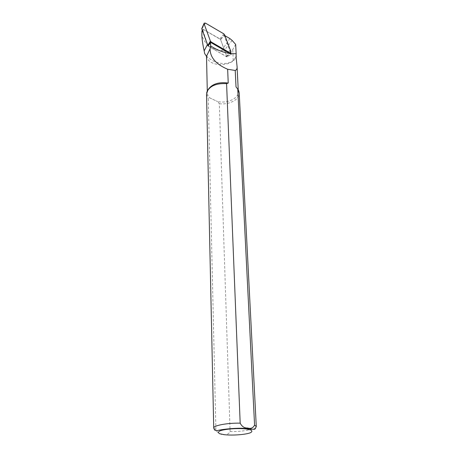 <?xml version="1.0" encoding="UTF-8"?>
<svg xmlns="http://www.w3.org/2000/svg" width="458" height="458" viewBox="0 0 458 458"><rect width="100%" height="100%" fill="white"/><g stroke="black" fill="none" stroke-linecap="round" stroke-linejoin="round"><path stroke-width="0.34" stroke-dasharray="2.29 1.72" d="M224.941 35.672L223.996 35.123L220.567 39.497L203.587 29.604L202.579 29.61L208.155 46.012M235.681 44.449L232.738 49.601C230.368 51.462 227.391 51.903 223.813 50.924L221.632 50.62C211.745 50.615 201.72 41.678 201.806 32.638M223.996 35.123L230.643 52.893M236.065 56.769L233.248 60.393C225.657 66.828 210.399 62.609 204.669 53.592M206.552 55.962L206.81 57.09C209.386 67.36 233.242 67 236.059 56.666M230.002 428.636L219.336 103.72L217.636 101.567C227.3 103.737 238.927 98.315 238.326 91.669L237.313 88.503M208.018 89.751L207.325 92.751C207.388 94.674 208.253 96.415 209.924 97.972L217.636 101.567L209.924 97.972L208.264 98.567L215.884 429.827C218.655 435.598 227.718 436.617 230.099 431.556L230.013 428.917M219.336 103.72C229.177 105.054 239.769 99.495 239.213 93.003M206.535 94.142L208.264 98.567M220.567 39.497L227.054 56.992L231.17 54.279M227.054 56.992L208.172 46.103M210.835 42.52L208.55 46.315L226.767 56.712L220.647 39.709L224.575 34.699M223.825 33.858L219.903 38.873L201.749 28.505M219.903 38.873L220.647 39.709M208.55 46.315L208.201 46.058M202.522 30.154L202.373 30.463M207.606 44.214L207.451 44.512M229.87 38.558L221.632 50.62M203.587 29.604L201.806 32.404M232.154 40.436L223.813 50.924M230.099 431.556C242.763 431.791 256.686 429.232 256.285 426.598M213.726 428.087L215.884 429.827M233.248 60.393L232.738 49.601M226.498 56.666L229.275 53.191M226.859 56.46L231.021 51.914M202.104 28.499L205.51 23.129M202.293 30.239L202.579 29.61M206.81 57.09L206.518 56.574M238.326 91.669L238.234 89.825M237.067 66.673L237.038 66.175M207.325 92.751L207.285 90.965M237.954 89.82L238.824 91.073M207.577 90.879L206.804 92.19M226.767 56.712L229.945 53.58"/><path stroke-width="0.69" d="M201.841 34.613L201.949 30.989L201.841 34.613C201.921 38.787 202.694 44.208 204.159 50.884L204.669 53.592L206.512 56.282L210.102 48.76C210.027 57.37 215.878 64.206 227.655 69.261L235.223 70.463C236.775 69.822 237.381 68.397 237.038 66.175L236.059 56.666L236.151 53.763L230.918 53.62L230.643 52.893M236.151 53.758L235.681 44.449L232.154 40.436L229.87 38.558L224.941 35.672M210.68 45.966C217.069 50.054 223.43 52.556 229.773 53.477L210.394 42.262L210.68 45.966L210.102 48.76M229.773 53.477L231.17 54.279L230.918 53.62M208.155 46.012L210.394 42.262M236.299 56.174L236.065 56.769M235.223 70.463L236.019 86.888L237.759 89.11L254.568 425.053C253.154 428.007 250.829 428.991 247.606 428.007C244.412 428.178 241.939 426.558 240.181 423.152L226.584 83.631C216.273 83.11 209.678 85.961 206.804 92.19L206.535 94.142L213.726 428.087C213.233 425.551 227.157 422.877 240.181 423.152M237.313 88.503L236.019 86.888M226.584 83.631L228.227 83.064C218.626 81.782 211.888 84.009 208.018 89.751M228.227 83.064L227.655 69.261M254.568 425.053L256.285 426.598L239.213 93.003L238.824 91.073L237.759 89.11M231.021 51.914L224.575 34.699L223.825 33.858L205.51 23.129L204.188 23.129L204.119 23.833L210.405 41.105L211.167 41.964L229.681 52.687L230.683 52.853L231.021 51.914M204.068 23.392L201.732 28.694L207.795 45.462L210.405 41.105M208.201 46.058L207.795 45.462M202.373 30.463L201.995 31.218M207.451 44.512L204.159 50.884M246.227 428.98L250.812 429.993C252.387 430.892 252.203 431.831 250.268 432.816C245.036 434.705 232.796 435.592 224.477 434.705L219.806 433.755C218.031 432.89 218.019 431.957 219.766 430.955C224.718 428.98 237.736 428.001 246.227 428.98M201.732 28.694L204.119 23.833M211.167 41.964L210.835 42.52M229.275 53.191L229.681 52.687M202.018 30.841L202.293 30.239M206.518 56.574L206.26 56.116M238.234 89.825L237.067 66.673M207.285 90.965L206.512 56.282M256.285 426.598C254.299 430.783 255.627 429.135 246.942 428.642C237.736 427.383 220.641 429.512 217.71 430.503C214.957 430.635 214.848 430.772 213.726 428.087M229.945 53.58L230.683 52.853"/></g></svg>
